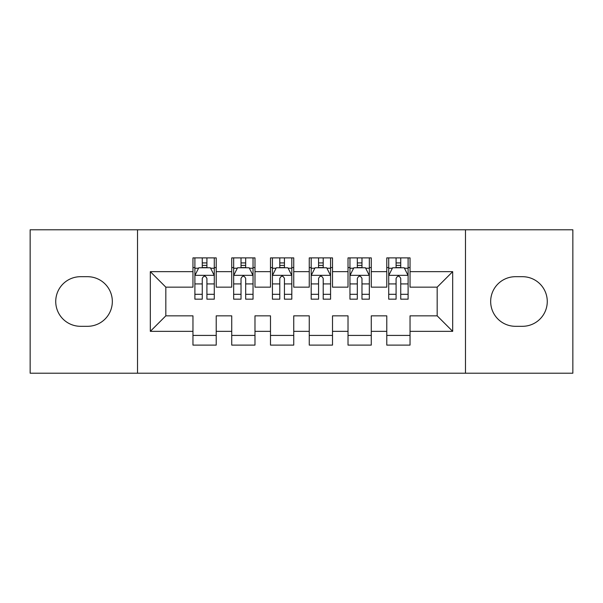 <?xml version="1.0" encoding="UTF-8"?>
<svg xmlns="http://www.w3.org/2000/svg" width="603" height="603" viewBox="0 0 603 603"><rect width="100%" height="100%" fill="white"/><g stroke="black" fill="none" stroke-linecap="round" stroke-linejoin="round"><path stroke-width="0.9" d="M465.471 373.212L572.85 373.212L572.85 229.788L465.471 229.788L465.471 373.212L137.529 373.212L137.529 229.788L30.15 229.788L30.15 373.212L137.529 373.212M465.471 229.788L137.529 229.788M150.32 331.349L150.32 271.651L192.96 271.651L192.96 287.156L165.825 287.156L165.825 315.844L150.32 331.349L192.96 331.349L192.96 345.112L216.221 345.112L216.221 331.349L231.725 331.349L231.725 345.112L254.986 345.112L254.986 331.349L270.491 331.349L270.491 345.112L293.744 345.112L293.744 331.349L309.256 331.349L309.256 345.112L332.509 345.112L332.509 331.349L348.014 331.349L348.014 345.112L371.275 345.112L371.275 331.349L386.779 331.349L386.779 345.112L410.04 345.112L410.04 315.844L437.175 315.844L437.175 287.156L410.04 287.156L410.04 271.651L452.68 271.651L452.68 331.349L410.04 331.349M410.04 271.651L410.04 257.888L386.779 257.888L386.779 271.651L371.275 271.651L371.275 257.888L348.014 257.888L348.014 271.651L332.509 271.651L332.509 257.888L309.256 257.888L309.256 271.651L293.744 271.651L293.744 257.888L270.491 257.888L270.491 271.651L254.986 271.651L254.986 257.888L231.725 257.888L231.725 271.651L216.221 271.651L216.221 257.888L192.96 257.888L192.96 271.651M371.275 331.349L371.275 315.844L386.779 315.844L386.779 331.349M452.68 271.651L437.175 287.156M332.509 331.349L332.509 315.844L348.014 315.844L348.014 331.349M386.779 271.651L386.779 287.156L371.275 287.156L371.275 271.651M293.744 331.349L293.744 315.844L309.256 315.844L309.256 331.349M348.014 271.651L348.014 287.156L332.509 287.156L332.509 271.651M254.986 331.349L254.986 315.844L270.491 315.844L270.491 331.349M309.256 271.651L309.256 287.156L293.744 287.156L293.744 271.651M216.221 331.349L216.221 315.844L231.725 315.844L231.725 331.349M270.491 271.651L270.491 287.156L254.986 287.156L254.986 271.651M165.825 315.844L192.96 315.844L192.96 331.349M231.725 271.651L231.725 287.156L216.221 287.156L216.221 271.651M386.779 267.581L388.716 267.581M408.103 267.581L410.04 267.581M348.014 267.581L349.959 267.581M369.338 267.581L371.275 267.581M309.256 267.581L311.193 267.581M330.572 267.581L332.509 267.581M270.491 267.581L272.428 267.581M291.807 267.581L293.744 267.581M231.725 267.581L233.663 267.581M253.041 267.581L254.986 267.581M192.96 267.581L194.897 267.581M214.284 267.581L216.221 267.581M192.96 335.419L216.221 335.419M231.725 335.419L254.986 335.419M270.491 335.419L293.744 335.419M309.256 335.419L332.509 335.419M348.014 335.419L371.275 335.419M386.779 335.419L410.04 335.419M150.32 271.651L165.825 287.156M437.175 315.844L452.68 331.349M80.546 276.694A24.806 24.806 0 0 0 55.732 301.5A24.806 24.806 0 0 0 80.546 326.306L87.518 326.306A24.806 24.806 0 0 0 112.331 301.5A24.806 24.806 0 0 0 87.518 276.694L80.546 276.694M522.454 326.306A24.806 24.806 0 0 0 547.268 301.5A24.806 24.806 0 0 0 522.454 276.694L515.482 276.694A24.806 24.806 0 0 0 490.669 301.5A24.806 24.806 0 0 0 515.482 326.306L522.454 326.306M206.912 262.931L202.261 262.931M214.284 294.317L206.912 294.317L206.912 299.171L214.284 299.171L214.284 275.526L210.402 267.777L198.771 267.777L194.897 275.526L194.897 299.171L202.261 299.171L202.261 294.317L194.897 294.317M194.897 275.526L194.897 257.888M214.284 275.526L214.284 257.888M202.261 267.777L202.261 257.888M206.912 257.888L206.912 267.777M206.912 294.317L206.912 278.435C205.367 275.45 203.814 275.45 202.261 278.435L202.261 294.317M206.912 267.581L202.261 267.581M245.677 262.931L241.027 262.931M253.041 294.317L245.677 294.317L245.677 299.171L253.041 299.171L253.041 275.526L249.167 267.777L237.537 267.777L233.663 275.526L233.663 299.171L241.027 299.171L241.027 294.317L233.663 294.317M233.663 275.526L233.663 257.888M253.041 275.526L253.041 257.888M241.027 267.777L241.027 257.888M245.677 257.888L245.677 267.777M245.677 294.317L245.677 278.435C244.132 275.45 242.579 275.45 241.027 278.435L241.027 294.317M245.677 267.581L241.027 267.581M284.443 262.931L279.792 262.931M291.807 294.317L284.443 294.317L284.443 299.171L291.807 299.171L291.807 275.526L287.933 267.777L276.302 267.777L272.428 275.526L272.428 299.171L279.792 299.171L279.792 294.317L272.428 294.317M272.428 275.526L272.428 257.888M291.807 275.526L291.807 257.888M279.792 267.777L279.792 257.888M284.443 257.888L284.443 267.777M284.443 294.317L284.443 278.435C282.897 275.45 281.345 275.45 279.792 278.435L279.792 294.317M284.443 267.581L279.792 267.581M323.208 262.931L318.557 262.931M330.572 294.317L323.208 294.317L323.208 299.171L330.572 299.171L330.572 275.526L326.698 267.777L315.067 267.777L311.193 275.526L311.193 299.171L318.557 299.171L318.557 294.317L311.193 294.317M311.193 275.526L311.193 257.888M330.572 275.526L330.572 257.888M318.557 267.777L318.557 257.888M323.208 257.888L323.208 267.777M323.208 294.317L323.208 278.435C321.663 275.45 320.11 275.45 318.557 278.435L318.557 294.317M323.208 267.581L318.557 267.581M361.973 262.931L357.323 262.931M369.338 294.317L361.973 294.317L361.973 299.171L369.338 299.171L369.338 275.526L365.463 267.777L353.833 267.777L349.959 275.526L349.959 299.171L357.323 299.171L357.323 294.317L349.959 294.317M349.959 275.526L349.959 257.888M369.338 275.526L369.338 257.888M357.323 267.777L357.323 257.888M361.973 257.888L361.973 267.777M361.973 294.317L361.973 278.435C360.421 275.45 358.875 275.45 357.323 278.435L357.323 294.317M361.973 267.581L357.323 267.581M400.739 262.931L396.088 262.931M408.103 294.317L400.739 294.317L400.739 299.171L408.103 299.171L408.103 275.526L404.229 267.777L392.598 267.777L388.716 275.526L388.716 299.171L396.088 299.171L396.088 294.317L388.716 294.317M388.716 275.526L388.716 257.888M408.103 275.526L408.103 257.888M396.088 267.777L396.088 257.888M400.739 257.888L400.739 267.777M400.739 294.317L400.739 278.435C399.186 275.45 397.641 275.45 396.088 278.435L396.088 294.317M400.739 267.581L396.088 267.581M214.186 275.337L194.995 275.337M194.897 268.237L198.545 268.237M210.635 268.237L214.284 268.237M202.261 283.923L194.897 283.923M214.284 283.923L206.912 283.923M206.912 265.395L202.261 265.395M252.951 275.337L233.76 275.337M233.663 268.237L237.303 268.237M249.401 268.237L253.041 268.237M241.027 283.923L233.663 283.923M253.041 283.923L245.677 283.923M245.677 265.395L241.027 265.395M291.709 275.337L272.526 275.337M272.428 268.237L276.068 268.237M288.166 268.237L291.807 268.237M279.792 283.923L272.428 283.923M291.807 283.923L284.443 283.923M284.443 265.395L279.792 265.395M330.474 275.337L311.291 275.337M311.193 268.237L314.834 268.237M326.932 268.237L330.572 268.237M318.557 283.923L311.193 283.923M330.572 283.923L323.208 283.923M323.208 265.395L318.557 265.395M369.24 275.337L350.049 275.337M349.959 268.237L353.599 268.237M365.697 268.237L369.338 268.237M357.323 283.923L349.959 283.923M369.338 283.923L361.973 283.923M361.973 265.395L357.323 265.395M408.005 275.337L388.814 275.337M388.716 268.237L392.365 268.237M404.455 268.237L408.103 268.237M396.088 283.923L388.716 283.923M408.103 283.923L400.739 283.923M400.739 265.395L396.088 265.395"/></g></svg>
